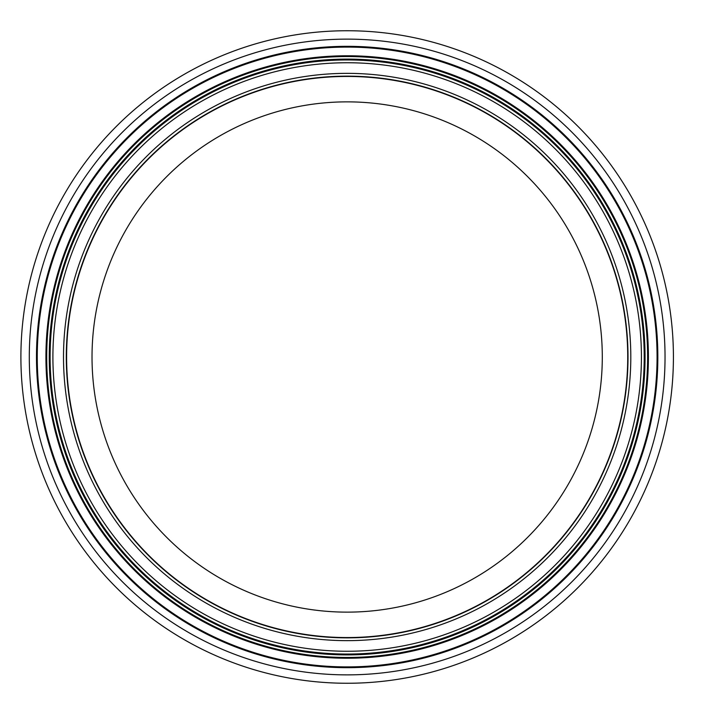 <?xml version="1.0" encoding="UTF-8"?>
<svg xmlns="http://www.w3.org/2000/svg" width="714" height="714" viewBox="0 0 714 714"><rect width="100%" height="100%" fill="white"/><g stroke="black" fill="none" stroke-linecap="round" stroke-linejoin="round"><path stroke-width="1.07" d="M602.295 357A255.139 255.139 0 0 1 219.591 577.956A255.139 255.139 0 0 1 219.591 136.044A255.139 255.139 0 0 1 602.295 357M628.008 357A280.843 280.843 0 0 1 206.739 600.224A280.843 280.843 0 0 1 206.739 113.776A280.843 280.843 0 0 1 628.008 357M644.215 357A297.051 297.051 0 0 1 198.635 614.254A297.051 297.051 0 0 1 198.635 99.746A297.051 297.051 0 0 1 644.215 357M673.418 357A326.253 326.253 0 0 1 184.033 639.548A326.253 326.253 0 0 1 184.033 74.452A326.253 326.253 0 0 1 673.418 357M627.731 357A280.566 280.566 0 0 1 206.881 599.974A280.566 280.566 0 0 1 206.881 114.026A280.566 280.566 0 0 1 627.731 357M630.801 357A283.637 283.637 0 0 1 205.337 602.643A283.637 283.637 0 0 1 205.337 111.357A283.637 283.637 0 0 1 630.801 357M641.422 357A294.257 294.257 0 0 1 200.036 611.836A294.257 294.257 0 0 1 200.036 102.164A294.257 294.257 0 0 1 641.422 357M645.054 357A297.89 297.89 0 0 1 198.215 614.986A297.89 297.89 0 0 1 198.215 99.014A297.89 297.89 0 0 1 645.054 357M647.625 357A300.469 300.469 0 0 1 196.93 617.208A300.469 300.469 0 0 1 196.93 96.792A300.469 300.469 0 0 1 647.625 357M648.401 357A301.237 301.237 0 0 1 196.546 617.878A301.237 301.237 0 0 1 196.546 96.122A301.237 301.237 0 0 1 648.401 357M657.067 357A309.903 309.903 0 0 1 192.209 625.384A309.903 309.903 0 0 1 192.209 88.616A309.903 309.903 0 0 1 657.067 357M657.835 357A310.67 310.67 0 0 1 191.825 626.053A310.67 310.67 0 0 1 191.825 87.947A310.67 310.67 0 0 1 657.835 357M665.037 357A317.873 317.873 0 0 1 188.228 632.283A317.873 317.873 0 0 1 188.228 81.717A317.873 317.873 0 0 1 665.037 357"/></g></svg>
